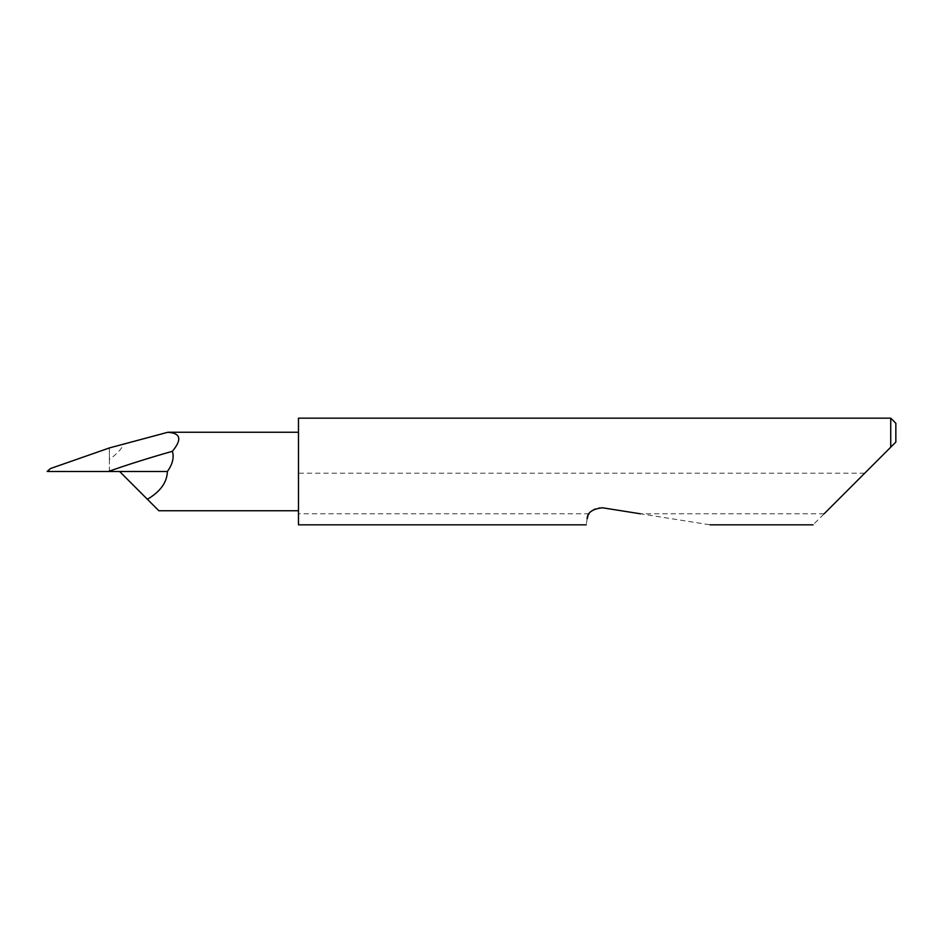 <?xml version="1.0" encoding="UTF-8"?>
<svg xmlns="http://www.w3.org/2000/svg" width="943" height="943" viewBox="0 0 943 943"><rect width="100%" height="100%" fill="white"/><g stroke="black" fill="none" stroke-linecap="round" stroke-linejoin="round"><path stroke-width="0.71" stroke-dasharray="4.71 3.54" d="M890.734 418.162L890.734 447.182L813.078 524.838M298.483 524.838L298.483 513.794L589.069 513.794C592.322 509.161 596.766 507.145 602.4 507.77L710.15 524.838M588.68 514.454L587.949 515.986M587.159 518.839C585.909 526.772 585.909 526.772 587.159 518.839M824.123 513.794L640.415 513.794M864.707 473.209L298.483 473.209L298.483 432.248L298.483 510.752L298.483 418.162M147.414 499.283L119.62 471.5L109.376 471.5L109.376 448.479M167.701 432.307L123.533 444.141C121.965 448.55 117.25 453.654 109.376 459.477L109.376 448.019M109.636 447.866L123.533 444.141M109.376 459.477L109.376 471.5L50.769 471.5L49.79 471.429L50.533 468.518M48.529 471.5L49.79 471.429M50.769 471.5L49.366 471.5M895.85 442.055L895.85 423.289M298.483 473.209L298.483 513.794"/><path stroke-width="1.41" d="M824.123 513.794L890.734 447.182L890.734 418.162L298.483 418.162L298.483 524.838L586.216 524.838M589.069 513.794L588.68 514.454M587.949 515.986L587.159 518.839C585.909 526.772 585.909 526.772 587.159 518.839C587.159 512.721 592.239 509.031 602.4 507.77L640.415 513.794M147.414 499.283C160.416 491.551 167.076 482.286 167.382 471.5C172.581 464.262 174.255 457.532 172.392 451.296C149.442 457.803 128.059 464.534 108.256 471.5L119.62 471.5L158.872 510.752L298.483 510.752M172.392 451.296C182.247 439.355 180.679 433.026 167.701 432.307L109.636 447.866L50.533 468.518L49.166 469.649L48.529 471.5L49.366 471.5M48.529 471.5L108.256 471.5M895.85 442.055L890.734 447.182L895.85 442.055L895.85 423.289L890.734 418.162M119.62 471.5L167.382 471.5M813.078 524.838L710.15 524.838M49.024 469.779L47.15 471.5M298.483 432.248L167.948 432.248"/></g></svg>
